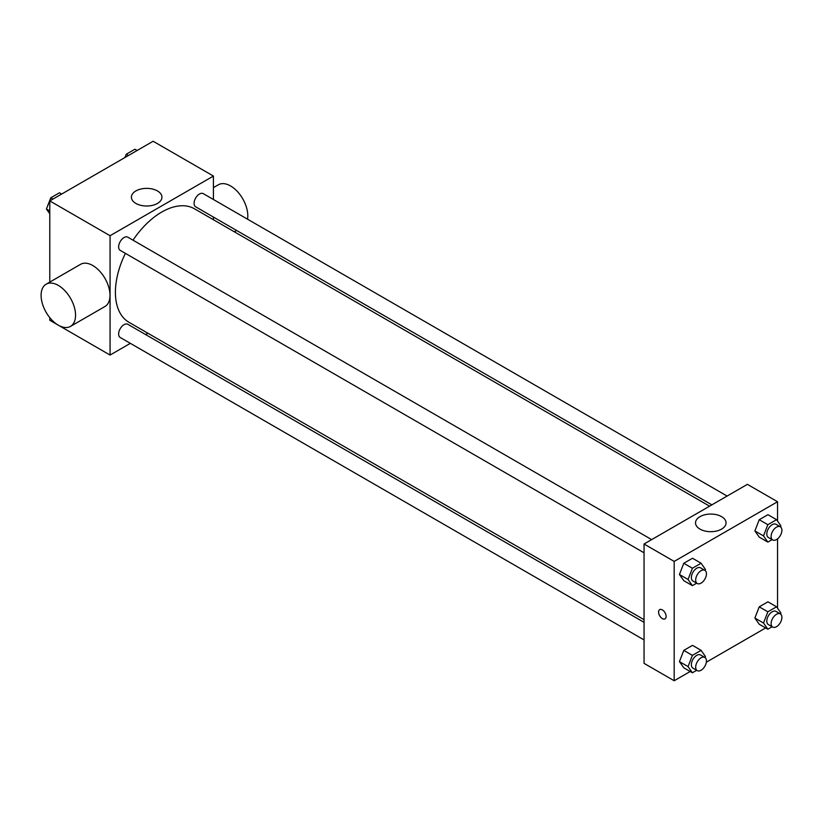 <?xml version="1.0" encoding="UTF-8"?>
<svg xmlns="http://www.w3.org/2000/svg" width="822" height="822" viewBox="0 0 822 822"><rect width="100%" height="100%" fill="white"/><g stroke="black" fill="none" stroke-linecap="round" stroke-linejoin="round"><path stroke-width="1.23" d="M130.359 343.349L110.066 355.063L49.782 320.251L49.782 317.631M49.782 282.1L49.782 200.917L153.128 141.25L213.422 176.052L213.422 199.489M147.888 333.229L145.586 334.554M125.396 253.361A65.524 37.833 120 0 0 115.409 292.313A65.524 37.833 120 0 0 128.982 322.306L644.047 619.675M709.571 506.177L194.506 208.809A65.524 37.833 120 0 0 133.01 240.178M213.422 217.07L213.422 219.731M110.066 355.063L110.066 235.719L213.422 176.052M727.1 496.056L203.27 193.632A7.614 4.398 120 0 0 197.403 195.667A7.614 4.398 120 0 0 194.084 203.332A7.614 4.398 120 0 0 195.657 206.815L711.873 504.852M644.047 622.336L127.831 324.3A7.614 4.398 120 0 0 121.964 326.344A7.614 4.398 120 0 0 118.635 333.999A7.614 4.398 120 0 0 120.218 337.493L644.047 639.917M644.047 552.805L120.218 250.371A7.614 4.398 -60 0 1 120.218 241.576A7.614 4.398 -60 0 1 127.831 237.188L651.661 539.612M110.066 235.719L49.782 200.917M135.877 203.424A15.279 8.816 180 0 1 131.397 197.188A15.279 8.816 180 0 1 146.676 188.372A15.279 8.816 180 0 1 161.944 197.188A15.279 8.816 180 0 1 152.522 205.336A15.279 8.816 180 0 1 135.877 203.424M46.145 284.196L80.597 264.314A24.362 14.066 60 0 1 99.37 270.839A24.362 14.066 60 0 1 110.004 295.355A24.362 14.066 60 0 1 104.959 306.503L70.507 326.396A24.362 14.066 60 0 1 46.145 312.329A24.362 14.066 60 0 1 46.145 284.196A24.362 14.066 60 0 1 64.917 290.731A24.362 14.066 60 0 1 75.552 315.237A24.362 14.066 60 0 1 70.507 326.396M247.525 219.176A24.362 14.066 -120 0 0 238.565 192.841A24.362 14.066 -120 0 0 218.395 184.755L213.422 187.621M690.203 671.502L674.184 680.75L644.047 663.354L644.047 544.01L747.393 484.343L777.54 501.749L777.54 521.076M765.652 627.946L706.345 662.193M759.23 537.126L754.884 530.94L759.23 519.72L767.933 514.695L759.23 519.72L754.884 530.94L759.23 537.126L767.851 542.099L763.494 535.903L767.851 524.693L776.554 519.668L780.9 525.864L780.499 526.892M683.791 667.803L679.434 661.607L683.791 650.397L692.494 645.373L683.791 650.397L679.434 661.607L683.791 667.803L692.401 672.776L688.055 666.58L692.401 655.37L701.104 650.346L705.451 656.531L705.05 657.569M777.54 538.872L777.54 608.198M674.184 680.75L674.184 561.416L777.54 501.749M759.23 624.247L754.884 618.052L759.23 606.842L767.933 601.817L759.23 606.842L754.884 618.052L759.23 624.247L767.851 629.21L763.494 623.025L767.851 611.815L776.554 606.79L780.9 612.976L780.499 614.013M683.791 580.681L679.434 574.496L683.791 563.276L692.494 558.251L683.791 563.276L679.434 574.496L683.791 580.681L692.401 585.654L688.055 579.469L692.401 568.249L701.104 563.224L705.451 569.42L705.05 570.458M674.184 561.416L644.047 544.01M699.995 529.111A15.279 8.816 180 0 1 695.515 522.874A15.279 8.816 180 0 1 710.794 514.058A15.279 8.816 180 0 1 726.062 522.874A15.279 8.816 180 0 1 716.64 531.022A15.279 8.816 180 0 1 699.995 529.111M666.108 616.418A5.333 3.072 60 0 1 665.008 618.863A5.333 3.072 60 0 1 659.676 615.781A5.333 3.072 60 0 1 659.676 609.626A5.333 3.072 60 0 1 663.786 611.054A5.333 3.072 60 0 1 666.108 616.418M665.008 618.853A5.333 3.072 60 0 1 659.686 615.781A5.333 3.072 60 0 1 659.686 609.626M696.676 583.188L692.401 585.654M704.865 570.334L700.56 567.848A7.614 4.398 120 0 0 694.693 569.893A7.614 4.398 120 0 0 691.374 577.547A7.614 4.398 120 0 0 692.946 581.031L697.251 583.517A7.614 4.398 120 0 0 704.865 579.13A7.614 4.398 120 0 0 704.865 570.334A7.614 4.398 120 0 0 698.998 572.379A7.614 4.398 120 0 0 695.679 580.034A7.614 4.398 120 0 0 697.251 583.517M688.055 579.469L679.434 574.496M692.401 568.249L683.791 563.276M701.104 563.224L692.494 558.251M772.125 539.633L767.851 542.099M780.314 526.779L776.009 524.292A7.614 4.398 120 0 0 770.142 526.327A7.614 4.398 120 0 0 766.813 533.992A7.614 4.398 120 0 0 768.395 537.475L772.701 539.962A7.614 4.398 120 0 0 780.314 535.564A7.614 4.398 120 0 0 780.314 526.779A7.614 4.398 120 0 0 774.447 528.813A7.614 4.398 120 0 0 771.118 536.478A7.614 4.398 120 0 0 772.701 539.962M763.494 535.903L754.884 530.94M767.851 524.693L759.23 519.72M776.554 519.668L767.933 514.695M696.676 670.3L692.401 672.776M704.865 657.456L700.56 654.97A7.614 4.398 120 0 0 694.693 657.004A7.614 4.398 120 0 0 691.374 664.669A7.614 4.398 120 0 0 692.946 668.152L697.251 670.639A7.614 4.398 120 0 0 704.865 666.241A7.614 4.398 120 0 0 704.865 657.456A7.614 4.398 120 0 0 698.998 659.491A7.614 4.398 120 0 0 695.679 667.156A7.614 4.398 120 0 0 697.251 670.639M688.055 666.58L679.434 661.607M692.401 655.37L683.791 650.397M701.104 650.346L692.494 645.373M772.125 626.744L767.851 629.21M780.314 613.89L776.009 611.404A7.614 4.398 120 0 0 770.142 613.448A7.614 4.398 120 0 0 766.813 621.113A7.614 4.398 120 0 0 768.395 624.597L772.701 627.083A7.614 4.398 120 0 0 780.314 622.686A7.614 4.398 120 0 0 780.314 613.89A7.614 4.398 120 0 0 774.447 615.935A7.614 4.398 120 0 0 771.118 623.6A7.614 4.398 120 0 0 772.701 627.083M763.494 623.025L754.884 618.052M767.851 611.815L759.23 606.842M776.554 606.79L767.933 601.817M49.782 213.802L46.422 209.024L50.769 197.814L59.472 192.79L61.671 194.054M49.782 210.966L46.422 209.024M52.968 199.078L50.769 197.814M124.944 157.516L126.218 154.248L134.921 149.224L137.11 150.498M128.417 155.522L126.218 154.248M234.342 231.804L236.644 230.479"/></g></svg>
